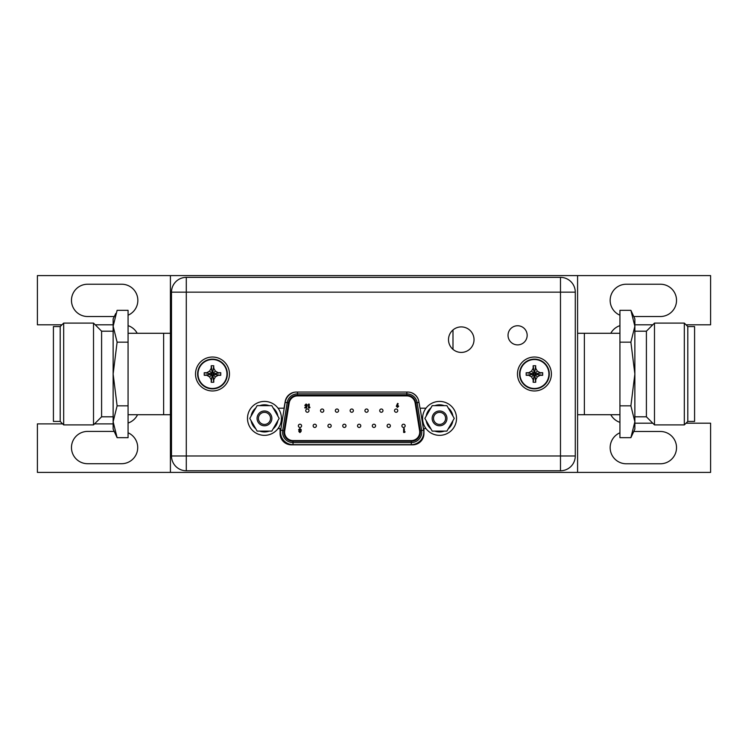 <?xml version="1.0" encoding="UTF-8"?>
<svg xmlns="http://www.w3.org/2000/svg" width="748" height="748" viewBox="0 0 748 748"><rect width="100%" height="100%" fill="white"/><g stroke="black" fill="none" stroke-linecap="round" stroke-linejoin="round"><path stroke-width="1.12" d="M170.413 275.601L170.413 472.399L577.587 472.399L577.587 275.601L37.4 275.601L37.4 324.8L61.972 324.8M577.587 333.281L584.375 333.281L584.375 414.719L619.933 414.719M128.067 333.281L163.625 333.281L163.625 414.719L163.625 333.281L170.413 333.281M619.933 422.358A16.288 16.288 0 0 1 610.798 414.719M577.587 472.399L710.6 472.399L710.6 423.2L686.028 423.2M652.789 423.2L634.865 423.2M170.413 472.399L37.4 472.399L37.4 423.882L62.654 423.882M94.538 423.882L113.135 423.882M137.557 414.719A16.288 16.288 0 0 1 128.067 423.041M128.067 325.642A16.288 16.288 0 0 1 137.202 333.281M95.211 324.8L113.135 324.8M577.587 275.601L710.6 275.601L710.6 324.8L686.028 324.8M652.789 324.8L634.865 324.8M610.798 333.281A16.288 16.288 0 0 1 619.933 325.642M128.067 432.783A16.147 16.147 0 0 1 121.55 463.713L87.619 463.713A16.147 16.147 0 0 1 71.471 447.566A16.147 16.147 0 0 1 87.619 431.409L114.192 431.409M114.229 316.516L87.619 316.516A16.147 16.147 0 0 1 71.471 300.369A16.147 16.147 0 0 1 87.619 284.221L121.69 284.221A16.147 16.147 0 0 1 128.067 315.207M633.771 431.484L660.381 431.484A16.147 16.147 0 0 1 676.529 447.631A16.147 16.147 0 0 1 660.381 463.779L626.31 463.779A16.147 16.147 0 0 1 619.933 432.793M619.933 315.207A16.147 16.147 0 0 1 626.31 284.221L660.381 284.221A16.147 16.147 0 0 1 676.529 300.369A16.147 16.147 0 0 1 660.381 316.516L633.771 316.516M128.067 310.336L128.067 437.664L117.109 437.664L113.135 421.75L113.135 326.25L117.109 310.336L128.067 310.336M117.109 437.664L113.135 429.137L113.135 421.75L117.109 405.837L113.135 374L117.109 342.163L128.067 342.163M117.109 342.163L113.135 326.25L113.135 318.863L115.744 313.534M53.417 421.433L53.417 326.567L60.205 326.567L60.205 421.433L53.417 421.433M60.205 421.433L63.673 424.901L93.519 424.901L93.519 323.099L63.673 323.099L60.205 326.567M63.673 424.901L63.673 323.099M93.519 323.099L101.597 331.186L101.597 416.814L93.519 424.901M101.597 331.186L113.135 331.186M101.597 416.814L113.135 416.814M117.109 405.837L128.067 405.837M630.891 310.336L634.865 326.25L634.865 318.863L630.891 310.336L619.933 310.336L619.933 342.163L630.891 342.163L634.865 374L634.865 429.137L630.891 437.664L619.933 437.664L619.933 342.163M619.933 333.281L584.375 333.281L584.375 414.719L577.587 414.719M694.583 326.567L694.583 421.433L687.795 421.433L687.795 326.567L694.583 326.567M687.795 421.433L684.327 424.901L654.481 424.901L654.481 323.099L684.327 323.099L684.327 424.901M687.795 326.567L684.327 323.099M654.481 323.099L646.403 331.186L646.403 416.814L654.481 424.901M646.403 331.186L634.865 331.186M646.403 416.814L634.865 416.814M630.891 342.163L634.865 326.25L634.865 374L630.891 405.837L634.865 421.75L630.891 437.664L632.256 434.466M619.933 405.837L630.891 405.837M575.277 455.981L575.277 292.159A14.792 14.792 0 0 0 560.486 277.368L560.486 292.159L575.277 292.159A14.792 14.792 0 0 0 560.486 277.368L186.289 277.368A14.792 14.792 0 0 0 171.498 292.159L186.289 292.159L186.289 277.368A14.792 14.792 0 0 0 171.498 292.159L171.498 455.981A14.792 14.792 0 0 0 186.289 470.773L560.486 470.773A14.792 14.792 0 0 0 575.277 455.981L560.486 455.981L560.486 470.773A14.792 14.792 0 0 0 575.277 455.981M527.162 335.319A9.565 9.565 0 0 1 517.597 344.884A9.565 9.565 0 0 1 508.032 335.319A9.565 9.565 0 0 1 517.597 325.754A9.565 9.565 0 0 1 527.162 335.319M425.986 408.202L420.011 408.202L418.805 401.358A11.267 11.267 0 0 0 407.707 392.055L296.32 392.055A11.267 11.267 0 0 0 285.222 401.358L284.016 408.202L278.041 408.202M278.041 428.557L280.079 428.557L280.079 433.588A11.267 11.267 0 0 0 291.346 444.845L412.681 444.845A11.267 11.267 0 0 0 423.948 433.588L423.948 428.557L425.986 428.557M474.026 339.657A12.763 12.763 0 0 1 461.273 352.42A12.763 12.763 0 0 1 448.51 339.657A12.763 12.763 0 0 1 461.273 326.904A12.763 12.763 0 0 1 474.026 339.657M186.289 470.773L186.289 455.981L560.486 455.981L560.486 292.159L186.289 292.159L186.289 455.981L171.498 455.981M452.989 329.952L452.989 349.372M247.504 418.384A16.97 16.97 0 0 1 264.465 401.414A16.97 16.97 0 0 1 281.435 418.384A16.97 16.97 0 0 1 264.465 435.345A16.97 16.97 0 0 1 247.504 418.384M257.125 431.11L249.776 418.384L257.125 405.659L271.814 405.659L279.163 418.384L271.814 431.11L257.125 431.11M257.069 418.384A7.396 7.396 0 0 1 264.465 410.989A7.396 7.396 0 0 1 271.87 418.384A7.396 7.396 0 0 1 264.465 425.78A7.396 7.396 0 0 1 257.069 418.384M255.816 428.838A13.576 13.576 0 0 1 251.085 420.656M251.085 416.112A13.576 13.576 0 0 1 255.816 407.931M259.743 405.659A13.576 13.576 0 0 1 269.196 405.659M273.123 407.931A13.576 13.576 0 0 1 277.854 416.112M277.854 420.656A13.576 13.576 0 0 1 273.123 428.838M269.196 431.11A13.576 13.576 0 0 1 259.743 431.11M258.434 418.384A6.04 6.04 0 0 1 264.465 412.344A6.04 6.04 0 0 1 270.505 418.384A6.04 6.04 0 0 1 264.465 424.425A6.04 6.04 0 0 1 258.434 418.384M422.592 418.384A16.97 16.97 0 0 1 439.553 401.414A16.97 16.97 0 0 1 456.523 418.384A16.97 16.97 0 0 1 439.553 435.345A16.97 16.97 0 0 1 422.592 418.384M432.213 431.11L424.864 418.384L432.213 405.659L446.902 405.659L454.251 418.384L446.902 431.11L432.213 431.11M432.157 418.384A7.396 7.396 0 0 1 439.553 410.989A7.396 7.396 0 0 1 446.949 418.384A7.396 7.396 0 0 1 439.553 425.78A7.396 7.396 0 0 1 432.157 418.384M430.895 428.838A13.576 13.576 0 0 1 426.173 420.656M426.173 416.112A13.576 13.576 0 0 1 430.895 407.931M434.831 405.659A13.576 13.576 0 0 1 444.275 405.659M448.211 407.931A13.576 13.576 0 0 1 452.933 416.112M452.933 420.656A13.576 13.576 0 0 1 448.211 428.838M444.275 431.11A13.576 13.576 0 0 1 434.831 431.11M433.513 418.384A6.04 6.04 0 0 1 439.553 412.344A6.04 6.04 0 0 1 445.593 418.384A6.04 6.04 0 0 1 439.553 424.425A6.04 6.04 0 0 1 433.513 418.384M227.345 374A14.867 14.867 0 0 0 212.488 359.134A14.867 14.867 0 0 0 197.622 374A14.867 14.867 0 0 0 212.488 388.866A14.867 14.867 0 0 0 227.345 374A14.867 14.867 0 0 1 212.488 388.866A14.867 14.867 0 0 1 197.622 374A14.867 14.867 0 0 1 212.488 359.134A14.867 14.867 0 0 1 227.345 374M213.778 366.95L213.778 368.296L215.387 371.092L218.182 372.71L220.744 372.71L220.744 375.29L218.182 375.29L215.387 376.908L213.778 379.704L213.769 382.256L211.198 382.256L211.198 379.704L209.58 376.908L206.785 375.29L204.223 375.29L204.223 372.71L211.45 373.766L210.973 374.234L211.955 374.533L212.254 375.515L213.993 373.766L213.012 373.467L212.722 372.485L211.45 373.766M209.58 376.908L211.955 374.533M211.198 381.05L212.254 375.038M220.744 372.71L213.993 373.766M213.526 373.766L219.538 372.71M215.387 371.092L213.012 373.467M205.438 372.71L206.785 372.71L209.58 371.092L211.198 368.296L211.198 365.744L213.769 365.744L212.722 372.962M213.769 365.744L212.722 372.485M211.198 365.744L212.254 372.485M212.254 372.962L211.198 366.95M209.58 371.092L211.955 373.467M204.223 372.71L210.973 373.766M204.223 375.29L210.973 374.234M206.785 375.29L211.45 374.234M220.744 375.29L213.993 374.234M218.182 375.29L213.526 374.234M215.387 376.908L213.012 374.533M213.778 379.704L212.722 375.038M213.769 382.256L212.722 375.515M211.198 382.256L212.254 375.515M229.449 374A16.97 16.97 0 0 1 212.488 390.97A16.97 16.97 0 0 1 195.518 374A16.97 16.97 0 0 1 212.488 357.03A16.97 16.97 0 0 1 229.449 374M549.294 374A14.867 14.867 0 0 0 534.427 359.134A14.867 14.867 0 0 0 519.57 374A14.867 14.867 0 0 0 534.427 388.866A14.867 14.867 0 0 0 549.294 374A14.867 14.867 0 0 1 534.427 388.866A14.867 14.867 0 0 1 519.57 374A14.867 14.867 0 0 1 534.427 359.134A14.867 14.867 0 0 1 549.294 374M535.718 366.95L535.718 368.296L537.335 371.092L540.131 372.71L542.683 372.71L542.683 375.29L540.131 375.29L537.335 376.908L535.718 379.704L535.718 382.256L533.137 382.256L533.137 379.704L531.519 376.908L528.724 375.29L526.171 375.29L526.171 372.71L533.389 373.766L532.922 374.234L533.894 374.533L534.194 375.515L535.942 373.766L534.96 373.467L534.661 372.485L533.389 373.766M531.519 376.908L533.894 374.533M533.137 381.05L534.194 375.038M542.683 372.71L535.942 373.766M535.465 373.766L541.477 372.71M537.335 371.092L534.96 373.467M527.377 372.71L528.724 372.71L531.519 371.092L533.137 368.296L533.137 365.744L535.718 365.744L534.661 372.962M535.718 365.744L534.661 372.485M533.137 365.744L534.194 372.485M534.194 372.962L533.137 366.95M531.519 371.092L533.894 373.467M526.171 372.71L532.922 373.766M526.171 375.29L532.922 374.234M528.724 375.29L533.389 374.234M542.683 375.29L535.942 374.234M540.131 375.29L535.465 374.234M537.335 376.908L534.96 374.533M535.718 379.704L534.661 375.038M535.718 382.256L534.661 375.515M533.137 382.256L534.194 375.515M551.398 374A16.97 16.97 0 0 1 534.427 390.97A16.97 16.97 0 0 1 517.466 374A16.97 16.97 0 0 1 534.427 357.03A16.97 16.97 0 0 1 551.398 374M293.01 440.563A8.415 8.415 0 0 1 284.708 430.811L289.186 402.985A8.415 8.415 0 0 1 297.489 395.907L406.828 395.907A8.415 8.415 0 0 1 415.14 402.985L419.619 430.811A8.415 8.415 0 0 1 411.307 440.563L293.01 440.563M420.105 408.202L423.639 430.156A12.482 12.482 0 0 1 411.307 444.63L293.01 444.63A12.482 12.482 0 0 1 280.687 430.156L285.166 402.34L287.176 402.658L282.697 430.483A10.453 10.453 0 0 0 293.01 442.592L411.307 442.592A10.453 10.453 0 0 0 421.629 430.483L417.15 402.658A10.453 10.453 0 0 0 406.828 393.869L297.489 393.869A10.453 10.453 0 0 0 287.176 402.658L288.513 402.873L284.034 430.698A9.098 9.098 0 0 0 293.01 441.236L411.307 441.236A9.098 9.098 0 0 0 420.292 430.698L415.813 402.873A9.098 9.098 0 0 0 406.828 395.225L297.489 395.225A9.098 9.098 0 0 0 288.513 402.873M306.624 407.959L307.073 405.818L305.511 405.323L306.072 404.696L307.391 405.042L306.11 404.004L304.819 405.351L306.222 406.585L306.072 407.314L304.866 407.314L304.866 407.959L306.624 407.959M309.588 407.959L309.999 407.314L309.214 407.314L309.214 404.107L308.522 404.107L308.522 407.959L309.588 407.959M397.562 403.387L396.3 406.229L397.487 407.436L398.665 406.239L397.506 405.023L398.179 403.696L397.562 403.387M396.992 406.201L397.469 405.659L397.973 406.201L397.478 406.744L396.992 406.201M308.999 410.633A1.627 1.627 0 0 0 307.372 409.006A1.627 1.627 0 0 0 305.745 410.633A1.627 1.627 0 0 0 307.372 412.26A1.627 1.627 0 0 0 308.999 410.633M338.592 410.633A1.627 1.627 0 0 0 336.965 409.006A1.627 1.627 0 0 0 335.328 410.633A1.627 1.627 0 0 0 336.965 412.26A1.627 1.627 0 0 0 338.592 410.633M368.175 410.633A1.627 1.627 0 0 0 366.548 409.006A1.627 1.627 0 0 0 364.921 410.633A1.627 1.627 0 0 0 366.548 412.26A1.627 1.627 0 0 0 368.175 410.633M397.768 410.633A1.627 1.627 0 0 0 396.141 409.006A1.627 1.627 0 0 0 394.505 410.633A1.627 1.627 0 0 0 396.141 412.26A1.627 1.627 0 0 0 397.768 410.633M316.395 425.836A1.627 1.627 0 0 0 314.768 424.2A1.627 1.627 0 0 0 313.141 425.836A1.627 1.627 0 0 0 314.768 427.463A1.627 1.627 0 0 0 316.395 425.836M345.987 425.836A1.627 1.627 0 0 0 344.361 424.2A1.627 1.627 0 0 0 342.734 425.836A1.627 1.627 0 0 0 344.361 427.463A1.627 1.627 0 0 0 345.987 425.836M375.571 425.836A1.627 1.627 0 0 0 373.944 424.2A1.627 1.627 0 0 0 372.317 425.836A1.627 1.627 0 0 0 373.944 427.463A1.627 1.627 0 0 0 375.571 425.836M405.164 425.836A1.627 1.627 0 0 0 403.537 424.2A1.627 1.627 0 0 0 401.91 425.836A1.627 1.627 0 0 0 403.537 427.463A1.627 1.627 0 0 0 405.164 425.836M390.372 425.836A1.627 1.627 0 0 0 388.736 424.2A1.627 1.627 0 0 0 387.109 425.836A1.627 1.627 0 0 0 388.736 427.463A1.627 1.627 0 0 0 390.372 425.836M360.779 425.836A1.627 1.627 0 0 0 359.152 424.2A1.627 1.627 0 0 0 357.525 425.836A1.627 1.627 0 0 0 359.152 427.463A1.627 1.627 0 0 0 360.779 425.836M331.196 425.836A1.627 1.627 0 0 0 329.559 424.2A1.627 1.627 0 0 0 327.933 425.836A1.627 1.627 0 0 0 329.559 427.463A1.627 1.627 0 0 0 331.196 425.836M301.603 425.836A1.627 1.627 0 0 0 299.976 424.2A1.627 1.627 0 0 0 298.349 425.836A1.627 1.627 0 0 0 299.976 427.463A1.627 1.627 0 0 0 301.603 425.836M382.976 410.633A1.627 1.627 0 0 0 381.34 409.006A1.627 1.627 0 0 0 379.713 410.633A1.627 1.627 0 0 0 381.34 412.26A1.627 1.627 0 0 0 382.976 410.633M353.383 410.633A1.627 1.627 0 0 0 351.756 409.006A1.627 1.627 0 0 0 350.129 410.633A1.627 1.627 0 0 0 351.756 412.26A1.627 1.627 0 0 0 353.383 410.633M323.8 410.633A1.627 1.627 0 0 0 322.164 409.006A1.627 1.627 0 0 0 320.537 410.633A1.627 1.627 0 0 0 322.164 412.26A1.627 1.627 0 0 0 323.8 410.633M404.696 432.438L405.107 431.802L404.322 431.802L404.322 428.632L403.639 428.632L403.639 432.438L404.696 432.438M299.144 430.698L298.817 431.484L299.92 432.578L301.042 431.502L301.238 429.707L299.92 428.529L298.62 429.707L299.144 430.698M300.35 431.446L299.509 431.456L300.35 431.446M300.546 429.773L299.92 430.306L299.312 429.754L299.929 429.221L300.546 429.773M226.962 374A14.474 14.474 0 0 0 212.488 359.526A14.474 14.474 0 0 0 198.005 374A14.474 14.474 0 0 0 212.488 388.474A14.474 14.474 0 0 0 226.962 374M548.901 374A14.474 14.474 0 0 0 534.427 359.526A14.474 14.474 0 0 0 519.954 374A14.474 14.474 0 0 0 534.427 388.474A14.474 14.474 0 0 0 548.901 374M284.034 430.698L282.697 430.483A10.453 10.453 0 0 0 293.01 442.592L293.01 441.236M297.489 395.225L297.489 392.055M406.828 392.055L406.828 395.225M415.813 402.873L418.983 402.368M421.76 432.148A10.453 10.453 0 0 0 421.629 430.483L420.292 430.698M411.307 441.236L411.307 444.63M423.639 430.156L421.629 430.483M410.83 392.494A12.482 12.482 0 0 1 418.029 398.796M293.01 444.63L293.01 442.592M285.166 402.34A12.482 12.482 0 0 1 294.497 392.204M410.063 395.907L406.828 395.907M297.489 395.907L294.534 395.907M282.697 430.483L280.687 430.156M128.067 414.719L170.413 414.719"/></g></svg>

